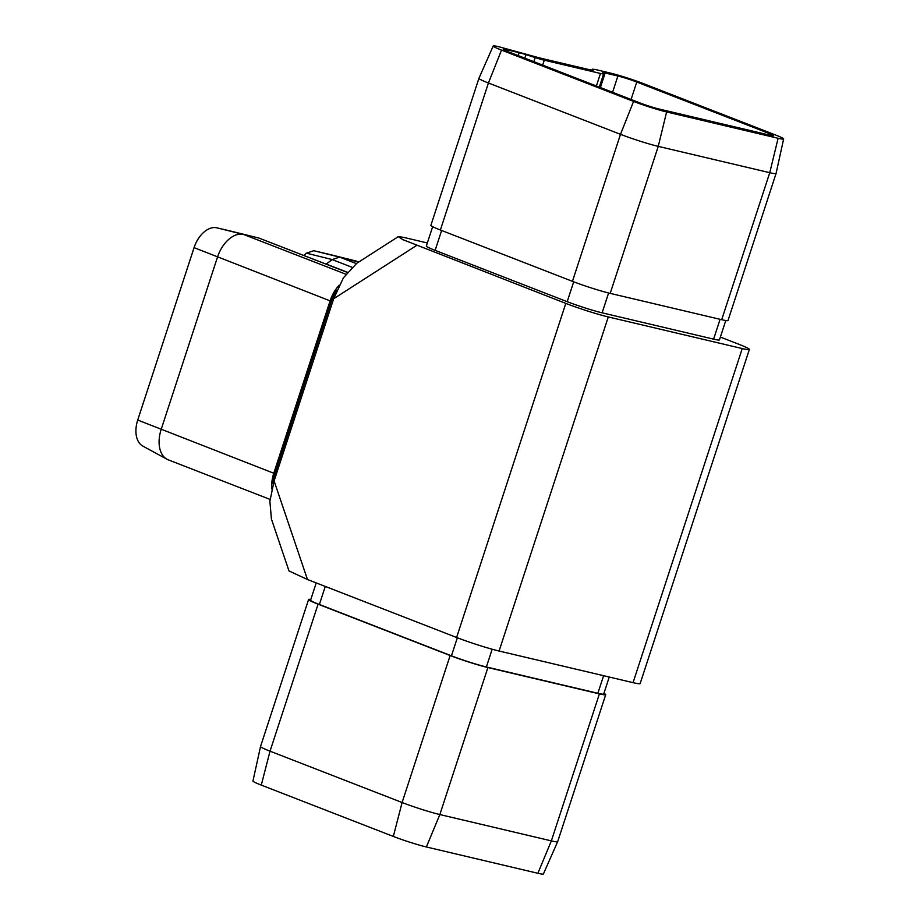 <?xml version="1.0" encoding="UTF-8"?>
<svg xmlns="http://www.w3.org/2000/svg" width="920" height="920" viewBox="0 0 920 920"><rect width="100%" height="100%" fill="white"/><g stroke="black" fill="none" stroke-linecap="round" stroke-linejoin="round"><path stroke-width="1.38" d="M636.778 82.029L768.832 133.365A14.087 0.954 -161.9 0 1 773.593 135.7A14.087 0.954 -161.9 0 1 770.431 135.309L658.938 108.985A14.087 0.954 -161.9 0 1 640.056 102.959L507.989 51.635A14.087 0.954 -161.9 0 1 503.24 49.289A14.087 0.954 -161.9 0 1 506.402 49.691L519.144 52.704A10.568 0.724 -161.9 0 1 525.976 54.659L535.187 57.592A14.087 0.954 18.1 0 0 544.295 60.202L600.472 73.462A14.087 0.954 18.1 0 0 603.635 73.864A14.087 0.954 18.1 0 0 603.589 73.738L602.807 72.795A10.568 0.724 -161.9 0 1 602.772 72.703A10.568 0.724 -161.9 0 1 605.141 73.002L617.895 76.015A14.087 0.954 -161.9 0 1 636.778 82.029L631.074 99.475M603.934 693.323A28.186 1.92 -161.9 0 1 605.716 694.669L557.669 841.673A28.186 1.92 -161.9 0 1 557.658 841.685L543.398 874A24.656 1.679 -161.9 0 1 537.878 873.287L426.374 846.975A24.656 1.679 -161.9 0 1 393.334 836.441L402.097 802.516L450.144 655.523A28.186 1.92 -161.9 0 0 487.899 667.552L439.852 814.556A28.186 1.92 -161.9 0 1 402.097 802.516L270.031 751.18A28.186 1.92 -161.9 0 1 260.532 746.522A28.186 1.92 -161.9 0 1 260.532 746.511L308.579 599.506A28.186 1.92 -161.9 0 1 310.81 599.472M450.144 655.523L318.078 604.187A28.186 1.92 -161.9 0 1 308.579 599.506M426.374 846.975L439.852 814.556L551.356 840.88L599.403 693.875L487.899 667.552M557.658 841.685A28.186 1.92 -161.9 0 1 551.356 840.88L537.878 873.287M605.716 694.669A28.186 1.92 -161.9 0 1 599.403 693.875M749.363 349.45L640.159 683.548A31.705 2.162 -161.9 0 1 633.052 682.651L742.256 348.553A31.705 2.162 18.1 0 0 749.363 349.45A31.705 2.162 18.1 0 0 738.668 344.195L720.371 337.088M427.34 242.972L403.535 237.348L398.268 236.647L402.845 239.637L565.8 303.393A31.705 2.162 18.1 0 0 608.281 316.94L499.088 651.026L633.052 682.651M499.088 651.026A31.705 2.162 -161.9 0 1 456.607 637.48L565.8 303.393M307.464 579.508L288.995 570.952L271.423 519.041L269.882 501.308L274.114 480.964L307.464 579.508L456.607 637.48M326.105 264.12L332.212 259.566L339.572 257.105L355.016 260.751A28.186 17.652 -68.8 0 1 355.143 260.786A28.186 17.652 -68.8 0 1 356.5 261.211L358.697 262.062M270.066 499.41L168.233 459.827A28.186 17.652 -68.8 0 1 166.945 459.218A28.186 17.652 -68.8 0 1 161.161 429.467L217.499 257.082A28.186 17.652 -68.8 0 1 243.524 234.439L231.506 231.288M271.848 489.049A28.186 17.652 -68.8 0 1 273.769 473.248L330.108 300.851A28.186 17.652 -68.8 0 1 339.261 285.154M416.668 245.421L333.684 298.747L274.114 480.964M333.684 298.747L343.401 277.828L356.695 263.35L398.268 236.647M592.043 70.242L592.526 69.184L595.665 69.586L610.213 73.025A24.656 1.679 -161.9 0 1 643.252 83.559L775.318 134.895A24.656 1.679 -161.9 0 1 783.633 138.977L776.066 173.477A28.186 1.92 -161.9 0 1 776.066 173.489A28.186 1.92 -161.9 0 1 769.752 172.695L658.248 146.372A28.186 1.92 -161.9 0 1 620.494 134.332L488.428 82.995A28.186 1.92 -161.9 0 1 478.929 78.326A28.186 1.92 -161.9 0 1 478.929 78.315L430.882 225.331A28.186 1.92 -161.9 0 0 440.381 230L572.447 281.336L620.494 134.332L633.569 101.43L501.515 50.105A24.656 1.679 -161.9 0 1 493.2 46A24.656 1.679 -161.9 0 1 498.72 46.713L539.281 57.845L590.134 69.851L593.227 70.127L592.56 69.311L592.135 70.265M666.609 111.964L658.248 146.372L610.202 293.377L721.706 319.688L769.752 172.695L778.113 138.287L666.609 111.964A24.656 1.679 -161.9 0 1 633.569 101.43M783.633 138.977A24.656 1.679 -161.9 0 1 778.113 138.287M776.066 173.489L728.019 320.493A28.186 1.92 -161.9 0 1 721.706 319.688M725.776 320.528L719.452 339.882A26.07 1.771 -161.9 0 1 713.609 339.147L602.117 312.823A26.07 1.771 -161.9 0 1 567.191 301.691L435.125 250.355A26.07 1.771 -161.9 0 1 426.339 246.031L432.664 226.677M608.281 316.94L742.256 348.553M610.202 293.377A28.186 1.92 -161.9 0 1 572.447 281.336M166.945 459.218L142.784 446.062A24.656 15.456 -68.8 0 1 137.724 420.037L194.074 247.641A24.656 15.456 -68.8 0 1 216.844 227.827L231.391 231.265M303.807 255.449L306.429 253.172L313.777 250.711L328.336 254.15A24.656 15.456 -68.8 0 1 328.44 254.173A24.656 15.456 -68.8 0 1 328.543 254.196M273.148 484.092A26.07 16.33 -68.8 0 1 275.068 473.547L331.407 301.162A26.07 16.33 -68.8 0 1 336.881 290.26M393.334 836.441L261.28 785.105A24.656 1.679 -161.9 0 1 252.954 781.022L260.532 746.522M609.258 677.028L603.704 694.013A26.07 1.771 -161.9 0 1 597.862 693.277L486.369 666.966A26.07 1.771 -161.9 0 1 451.444 655.822L319.378 604.486A26.07 1.771 -161.9 0 1 310.592 600.162L316.227 582.912M347.266 272.343L258.98 238.084M768.361 134.814L768.832 133.365M318.078 604.187L270.031 751.18L261.28 785.105M313.777 250.711L339.572 257.105L356.304 263.603M358.581 262.142L328.336 254.15M137.724 420.037L273.769 473.248M330.108 300.851L194.074 247.641M347.231 272.389L258.957 238.073M216.844 227.827L243.524 234.439L345.862 274.217M326.807 264.27L347.346 272.251M351.865 267.226L332.2 259.578M605.141 73.002L600.392 87.549M612.582 92.287L617.895 76.015M506.402 49.691L506.023 50.841M518.202 55.602L519.144 52.704M525.976 54.659L524.837 58.178M533.853 61.686L535.187 57.592M544.295 60.202L542.685 65.113M596.379 85.985L600.472 73.462M501.515 50.105L488.428 82.995L440.381 230M720.095 319.309L713.609 339.147M441.623 230.483L435.125 250.355M573.689 281.808L567.191 301.691M608.603 292.986L602.117 312.823M331.407 301.162L332.718 301.668M275.068 473.547L276.38 474.065M332.212 259.566L306.429 253.172M597.862 693.277L603.612 675.706M319.378 604.486L325.277 586.431M451.444 655.822L457.343 637.767M486.369 666.966L492.166 649.232M493.2 46L478.929 78.315M328.44 254.173L355.143 260.786M603.635 73.864L599.299 87.124M231.449 231.276L259.037 238.096"/></g></svg>
